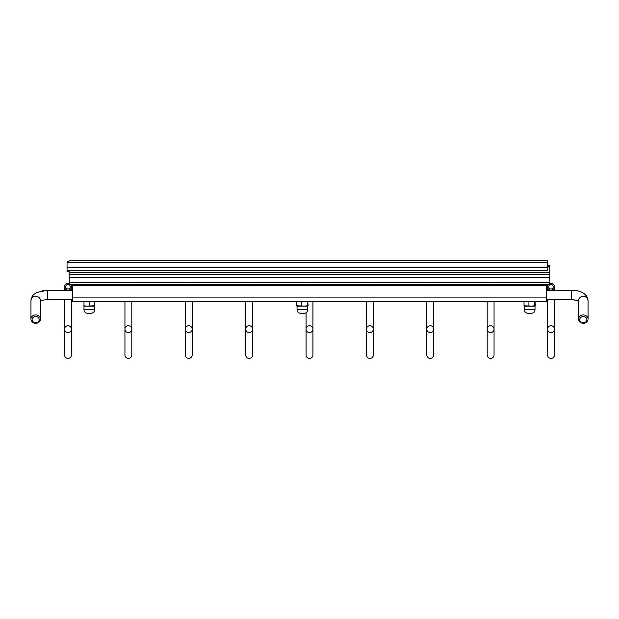 <?xml version="1.0" encoding="UTF-8"?>
<svg xmlns="http://www.w3.org/2000/svg" width="619" height="619" viewBox="0 0 619 619"><rect width="100%" height="100%" fill="white"/><g stroke="black" fill="none" stroke-linecap="round" stroke-linejoin="round"><path stroke-width="0.93" d="M67.053 263.33L67.223 262.402L69.777 260.607L547.683 260.607L547.683 267.369L67.053 267.369L67.053 263.33L67.053 271.261L69.189 271.261L69.189 270.317L69.189 272.445L549.811 272.445L549.811 265.458L547.683 265.458M547.683 262.402L67.223 262.402A2.724 2.724 0 0 1 68.237 261.086M67.061 263.129L67.123 262.742L67.061 263.129M547.683 267.369L547.683 270.317L67.053 270.317M252.304 285.467A3.435 3.435 0 0 0 251.492 284.283L305.36 284.283L305.36 285.467M69.189 283.548A3.435 3.435 0 0 0 64.624 286.171A3.435 3.435 0 0 0 71.193 288.044A3.435 3.435 0 0 0 70.373 284.283L92.27 284.283L92.27 285.467M526.73 285.467L526.73 284.283L532.649 284.283L532.649 285.467M549.811 282.496L549.811 274.573L69.189 274.573L69.189 284.283L549.811 284.283L549.811 282.496L69.189 282.496M549.811 283.548A3.435 3.435 0 0 1 554.376 286.171A3.435 3.435 0 0 1 547.807 288.044A3.435 3.435 0 0 1 548.627 284.283L492.987 284.283A3.435 3.435 0 0 1 493.8 285.467M487.447 285.467A3.435 3.435 0 0 1 488.252 284.283L432.619 284.283A3.435 3.435 0 0 1 433.424 285.467M427.071 285.467A3.435 3.435 0 0 1 427.884 284.283L372.243 284.283A3.435 3.435 0 0 1 373.048 285.467M366.696 285.467A3.435 3.435 0 0 1 367.508 284.283L311.868 284.283A3.435 3.435 0 0 1 312.68 285.467M306.32 285.467A3.435 3.435 0 0 1 307.132 284.283L305.36 284.283M245.952 285.467A3.435 3.435 0 0 1 246.757 284.283L191.116 284.283A3.435 3.435 0 0 1 191.929 285.467M185.576 285.467A3.435 3.435 0 0 1 186.381 284.283L130.748 284.283A3.435 3.435 0 0 1 131.553 285.467M125.2 285.467A3.435 3.435 0 0 1 126.013 284.283L92.27 284.283M547.683 266.317L549.811 266.317M69.189 272.445L69.189 274.573M549.811 274.573L549.811 272.445M64.569 299.673L64.569 354.958A3.435 3.435 0 0 0 68.005 358.393A3.435 3.435 0 0 0 71.433 354.958L71.433 329.153A3.435 3.435 0 0 1 68.005 332.581A3.435 3.435 0 0 1 64.569 329.153A3.435 3.435 0 0 1 68.005 325.718A3.435 3.435 0 0 1 71.433 329.153L71.433 299.673M64.569 329.153A3.435 3.435 0 0 1 68.005 325.718A3.435 3.435 0 0 1 71.433 329.153M68.005 289.019A2.252 2.252 0 0 1 66.055 285.645A2.252 2.252 0 0 1 69.955 285.645A2.252 2.252 0 0 1 68.005 289.019M124.945 301.453L124.945 354.958A3.435 3.435 0 0 0 128.381 358.393A3.435 3.435 0 0 0 131.808 354.958L131.808 329.153A3.435 3.435 0 0 1 128.381 332.581A3.435 3.435 0 0 1 124.945 329.153A3.435 3.435 0 0 1 128.381 325.718A3.435 3.435 0 0 1 131.808 329.153L131.808 301.453M124.945 329.153A3.435 3.435 0 0 1 128.381 325.718A3.435 3.435 0 0 1 131.808 329.153M126.547 285.467A2.252 2.252 0 0 1 130.214 285.467M185.321 301.453L185.321 354.958A3.435 3.435 0 0 0 188.749 358.393A3.435 3.435 0 0 0 192.184 354.958L192.184 329.153A3.435 3.435 0 0 1 188.749 332.581A3.435 3.435 0 0 1 185.321 329.153A3.435 3.435 0 0 1 188.749 325.718A3.435 3.435 0 0 1 192.184 329.153L192.184 301.453M185.321 329.153A3.435 3.435 0 0 1 188.749 325.718A3.435 3.435 0 0 1 192.184 329.153M186.915 285.467A2.252 2.252 0 0 1 190.582 285.467M245.697 301.453L245.697 354.958A3.435 3.435 0 0 0 249.124 358.393A3.435 3.435 0 0 0 252.56 354.958L252.56 329.153A3.435 3.435 0 0 1 249.124 332.581A3.435 3.435 0 0 1 245.697 329.153A3.435 3.435 0 0 1 249.124 325.718A3.435 3.435 0 0 1 252.56 329.153L252.56 301.453M245.697 329.153A3.435 3.435 0 0 1 249.124 325.718A3.435 3.435 0 0 1 252.56 329.153M247.291 285.467A2.252 2.252 0 0 1 250.958 285.467M306.065 312.742L306.065 354.958A3.435 3.435 0 0 0 309.5 358.393A3.435 3.435 0 0 0 312.935 354.958L312.935 329.153A3.435 3.435 0 0 1 309.5 332.581A3.435 3.435 0 0 1 306.065 329.153A3.435 3.435 0 0 1 309.5 325.718A3.435 3.435 0 0 1 312.935 329.153L312.935 301.453M306.065 329.153A3.435 3.435 0 0 1 309.5 325.718A3.435 3.435 0 0 1 312.935 329.153M307.666 285.467A2.252 2.252 0 0 1 311.334 285.467M366.44 301.453L366.44 354.958A3.435 3.435 0 0 0 369.876 358.393A3.435 3.435 0 0 0 373.303 354.958L373.303 329.153A3.435 3.435 0 0 1 369.876 332.581A3.435 3.435 0 0 1 366.44 329.153A3.435 3.435 0 0 1 369.876 325.718A3.435 3.435 0 0 1 373.303 329.153L373.303 301.453M366.44 329.153A3.435 3.435 0 0 1 369.876 325.718A3.435 3.435 0 0 1 373.303 329.153M368.042 285.467A2.252 2.252 0 0 1 371.709 285.467M426.816 301.453L426.816 354.958A3.435 3.435 0 0 0 430.251 358.393A3.435 3.435 0 0 0 433.679 354.958L433.679 329.153A3.435 3.435 0 0 1 430.251 332.581A3.435 3.435 0 0 1 426.816 329.153A3.435 3.435 0 0 1 430.251 325.718A3.435 3.435 0 0 1 433.679 329.153L433.679 301.453M426.816 329.153A3.435 3.435 0 0 1 430.251 325.718A3.435 3.435 0 0 1 433.679 329.153M428.418 285.467A2.252 2.252 0 0 1 432.085 285.467M487.192 301.453L487.192 354.958A3.435 3.435 0 0 0 490.619 358.393A3.435 3.435 0 0 0 494.055 354.958L494.055 329.153A3.435 3.435 0 0 1 490.619 332.581A3.435 3.435 0 0 1 487.192 329.153A3.435 3.435 0 0 1 490.619 325.718A3.435 3.435 0 0 1 494.055 329.153L494.055 301.453M487.192 329.153A3.435 3.435 0 0 1 490.619 325.718A3.435 3.435 0 0 1 494.055 329.153M488.786 285.467A2.252 2.252 0 0 1 492.453 285.467M547.567 299.673L547.567 354.958A3.435 3.435 0 0 0 550.995 358.393A3.435 3.435 0 0 0 554.431 354.958L554.431 329.153A3.435 3.435 0 0 1 550.995 332.581A3.435 3.435 0 0 1 547.567 329.153A3.435 3.435 0 0 1 550.995 325.718A3.435 3.435 0 0 1 554.431 329.153L554.431 299.673M547.567 329.153A3.435 3.435 0 0 1 550.995 325.718A3.435 3.435 0 0 1 554.431 329.153M550.995 289.019A2.252 2.252 0 0 1 549.045 285.645A2.252 2.252 0 0 1 552.945 285.645A2.252 2.252 0 0 1 550.995 289.019M580.181 318.197A3.552 3.134 0 0 1 586.325 318.011A3.552 3.134 0 0 1 583.438 322.801A3.552 3.134 0 0 1 580.181 318.197M579.136 317.152A4.735 4.178 180 0 0 578.579 319.118A4.735 4.178 180 0 0 583.315 323.296A4.735 4.178 180 0 0 588.05 319.118A4.735 4.178 180 0 0 584.46 315.056A4.735 4.178 180 0 0 579.136 317.152M31.507 321.075A4.735 4.178 180 0 0 36.831 323.172A4.735 4.178 180 0 0 40.421 319.118A4.735 4.178 180 0 0 35.685 314.932A4.735 4.178 180 0 0 30.95 319.118A4.735 4.178 180 0 0 31.507 321.075M32.552 321.145A3.552 3.134 0 0 1 35.809 316.533A3.552 3.134 0 0 1 38.695 321.331A3.552 3.134 0 0 1 32.552 321.145M546.26 297.901L546.26 285.467L72.74 285.467L72.74 301.453L546.26 301.453L546.26 297.901L72.74 297.901M297.12 301.453L296.702 301.925L299.139 301.453L307.264 301.925L307.674 301.453L308.092 305.709L307.674 306.188L307.264 305.709L304.416 306.188L296.702 305.709L297.074 306.188L307.728 306.188L307.728 309.74L297.074 309.74C297.282 311.891 298.466 313.075 300.625 313.291L304.177 313.291L300.625 313.291M307.674 301.453L308.092 301.925M308.092 305.709L307.674 306.188M307.264 301.925L307.264 305.709M296.702 301.925L296.702 305.709M301.569 301.925L301.569 305.709M83.983 306.188L86.645 306.188L83.983 305.709L83.983 309.74C84.192 311.891 85.376 313.075 87.534 313.291L91.086 313.291L87.534 313.291M91.976 306.188L94.637 306.188L94.637 305.709L86.645 306.188L91.976 306.188M83.983 301.453L83.983 301.925L86.645 301.453L94.637 301.925L94.637 301.453M94.637 301.925L94.637 305.709M89.314 301.925L89.314 305.709M83.983 301.925L83.983 305.709M524.401 301.453L524.022 301.925L526.467 301.453L534.592 301.925L534.971 301.453L535.358 305.709L534.971 306.188L534.592 305.709L531.752 306.188L524.022 305.709L524.363 306.188L535.017 306.188L535.017 309.74L524.363 309.74C524.572 311.891 525.755 313.075 527.914 313.291L531.466 313.291L527.914 313.291M534.971 301.453L535.358 301.925M535.358 305.709L534.971 306.188M524.022 301.925L524.022 305.709M528.92 301.925L528.92 305.709M534.592 301.925L534.592 305.709M549.811 277.529L69.189 277.529M547.683 266.975L549.811 266.975M578.595 300.741L578.579 300.501A4.735 4.178 0 0 1 579.136 298.536A4.735 4.178 0 0 1 583.315 296.315A4.735 4.178 0 0 1 588.05 300.494L586.495 295.897L584.181 293.63M573.62 299.789L571.476 299.673L571.476 290.203C577.295 290.187 581.937 291.673 585.419 294.667C586.239 294.714 587.121 296.656 588.05 300.494L588.05 319.118M45.968 290.241L47.524 290.203L47.524 299.673L72.74 299.673M33.573 294.675L32.505 295.897L30.95 300.494L30.95 319.118L30.95 300.494A4.735 4.178 0 0 1 35.685 296.315A4.735 4.178 0 0 1 40.421 300.494L40.405 300.741M94.637 306.188L94.637 309.74L83.983 309.74M299.441 284.283L299.441 285.467M86.35 284.283L86.35 285.467M71.433 290.203L71.433 286.767M64.569 286.767L64.569 290.203M554.431 290.203L554.431 286.767M547.567 286.767L547.567 290.203M36.049 292.849L38.045 291.889M42.371 290.659L43.392 290.497M41.806 300.586L44.305 299.936M582.139 292.416L580.916 291.874M576.281 290.597L574.974 290.412M572.351 290.218L546.26 290.203M578.27 301.082L577.728 300.803M577.643 300.764L574.68 299.936M578.579 300.494L578.579 319.118M546.26 299.673L571.476 299.673C576.304 300.207 578.765 300.811 578.866 301.507M30.95 300.494C32.428 294.172 32.792 295.371 36.622 292.532L47.524 290.203L72.74 290.203M40.134 301.507C41.504 300.393 43.964 299.782 47.524 299.673M40.421 300.494L40.421 319.118M297.019 306.157L297.074 309.74M307.728 309.74C307.511 311.891 306.328 313.075 304.177 313.291M94.637 309.74C94.428 311.891 93.245 313.075 91.086 313.291M524.316 306.157L524.363 309.74M535.017 309.74C534.808 311.891 533.624 313.075 531.466 313.291"/></g></svg>
